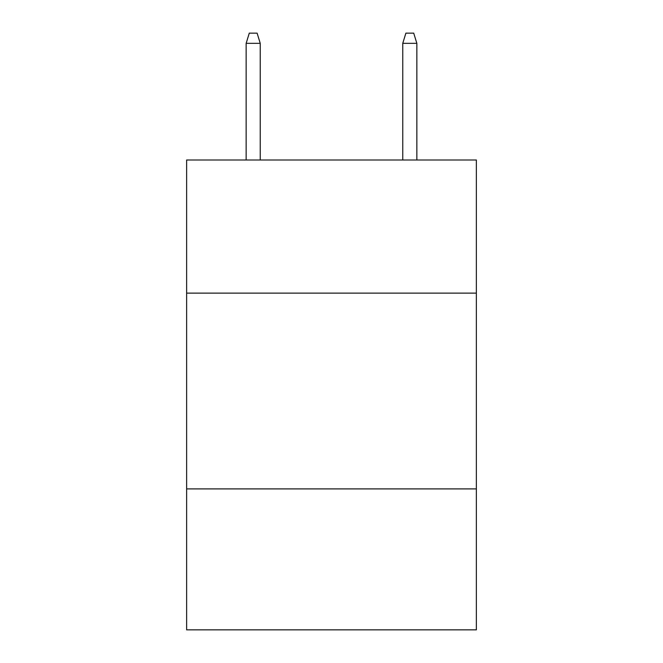 <?xml version="1.0" encoding="UTF-8"?>
<svg xmlns="http://www.w3.org/2000/svg" width="663" height="663" viewBox="0 0 663 663"><rect width="100%" height="100%" fill="white"/><g stroke="black" fill="none" stroke-linecap="round" stroke-linejoin="round"><path stroke-width="0.99" d="M476.365 293.129L476.365 160.007L186.634 160.007L186.634 293.129L476.365 293.129L476.365 629.85L186.634 629.85L186.634 293.129M476.365 488.896L186.634 488.896M260.244 160.007L260.244 43.327L246.147 43.327L246.147 160.007M246.147 43.327L249.28 33.15L257.111 33.15L260.244 43.327M402.756 43.327L405.889 33.15L413.72 33.15L416.853 43.327L402.756 43.327L402.756 160.007M416.853 43.327L416.853 160.007"/></g></svg>
